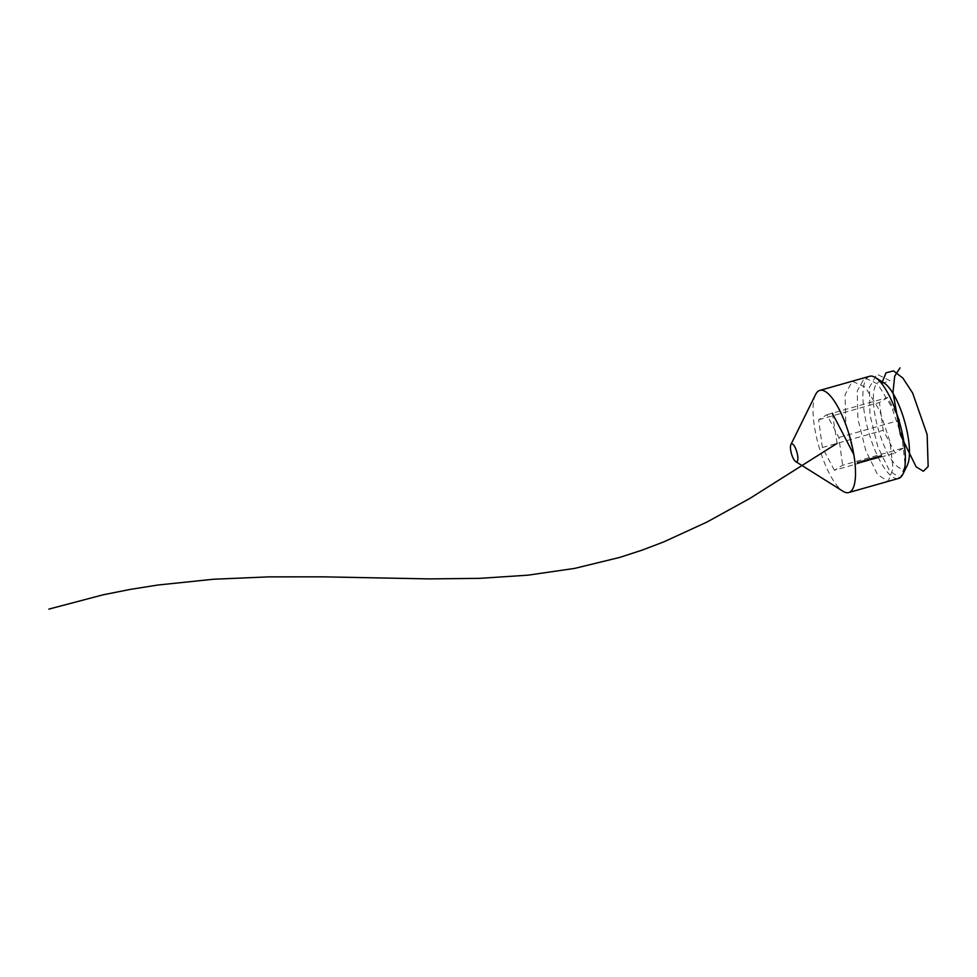 <?xml version="1.0" encoding="UTF-8"?>
<svg xmlns="http://www.w3.org/2000/svg" width="977" height="977" viewBox="0 0 977 977"><rect width="100%" height="100%" fill="white"/><g stroke="black" fill="none" stroke-linecap="round" stroke-linejoin="round"><path stroke-width="0.73" stroke-dasharray="4.88 3.66" d="M859.479 461.73L860.749 461.339L859.479 461.73L859.87 463L861.03 462.671L860.639 461.4M863.497 460.68L865.598 459.972L863.314 460.655L863.888 461.95L863.888 460.57M868.126 459.288L869.396 458.885L868.126 459.288L868.516 460.546L869.677 460.216L869.286 458.958M873.511 457.822L872.192 458.066L874.586 458.763L873.658 457.505L874.049 458.763L872.583 459.337L872.192 458.066L873.12 459.337L873.914 459.08M878.812 456.247L876.809 456.821L878.812 456.247L878.848 457.541L879.508 457.297L878.47 456.137L878.86 457.407L877.737 457.798L877.346 456.54L878.03 457.773L877.199 458.079L876.809 456.821L877.932 457.969L879.215 457.517L878.812 456.247M903.42 448.028L895.176 453.047L883.184 430.295L879.434 402.536L887.69 397.517L899.683 420.257L903.42 448.028L842.626 465.26L834.37 470.279L895.176 453.047M879.972 456.015L881.498 455.282L879.263 456.112L880.362 457.285L881.584 456.845L881.193 455.587M881.584 456.845L880.46 457.212L879.654 456.003L880.045 457.26L880.875 456.967L880.485 455.709M880.875 456.967L879.654 457.37L879.263 456.112L880.362 457.285M875.16 457.383L876.784 456.699L874.415 457.492L875.16 457.383L874.415 457.492L874.806 458.763L875.551 458.64L875.16 457.383M875.966 458.372L877.175 457.957L874.806 458.763L876.784 458.213L875.648 458.579L874.818 457.383L875.209 458.64L875.966 458.372L875.575 457.114M875.832 457.016L875.771 458.36L875.832 457.016M876.772 458.079L876.369 456.809M876.784 456.699L876.113 456.809L876.503 458.066L877.175 457.957L876.784 456.699L877.187 457.932M874.989 457.199L875.624 458.457L874.989 457.199M871.606 458.298L869.603 458.86L871.606 458.298L871.643 459.581L872.302 459.337L871.264 458.189L871.655 459.446L870.531 459.837L870.141 458.579L870.812 459.813L869.994 460.13L869.603 458.86L870.715 460.008L872.009 459.556L871.606 458.298M867.185 459.605L865.537 460.106L868.199 459.141L866.233 459.691L867.185 459.605L867.576 460.863L866.049 461.291L865.646 460.033M866.049 461.291L868.003 460.753L867.161 459.532L867.026 460.839L867.747 460.582L867.356 459.324L868.59 460.399L868.199 459.141L867.454 459.263L867.845 460.521L866.636 460.949L866.233 459.691L867.576 460.863M862.459 460.949L861.14 461.205L862.459 460.949L862.862 462.219L863.534 461.901L862.606 460.631L862.996 461.901L861.531 462.463L861.14 461.205L862.068 462.463L862.862 462.219M859.113 461.84L857.11 462.402L859.113 461.84L859.149 463.122L859.809 462.878L858.771 461.718L859.162 462.988L858.038 463.379L857.647 462.121L858.331 463.354L857.501 463.672L857.11 462.402L858.233 463.55L859.516 463.098L859.113 461.84M869.664 376.279A53.076 16.169 -105.8 0 0 868.406 376.829A53.076 16.169 -105.8 0 0 869.2 433.91A53.076 16.169 -105.8 0 0 898.608 478.412M815.587 394.5A53.076 16.169 -105.8 0 0 818.714 445.891A53.076 16.169 -105.8 0 0 843.017 491.272M907.315 465.199A45.113 13.751 74.2 0 1 880.985 437.781A45.113 13.751 74.2 0 1 878.054 382.337A45.113 13.751 74.2 0 1 884.002 382.96M834.37 470.279L822.39 447.527L883.184 430.295M822.39 447.527L818.641 419.768L826.884 414.749L838.877 437.488L842.626 465.26M838.877 437.488L899.683 420.257M826.884 414.749L887.69 397.517M818.641 419.768L879.434 402.536M881.205 456.955L880.802 455.697M881.327 456.87L880.936 455.6M881.742 456.748L881.339 455.477M881.889 456.552L881.498 455.282M880.411 456.967L880.008 455.709M880.289 457.041L879.898 455.783M881.437 456.711L881.046 455.453M881.364 456.809L880.973 455.551M880.863 456.931L880.472 455.673M879.508 457.297L878.86 457.407L879.508 457.297M877.199 458.079L877.932 457.969L877.199 458.079M877.602 457.969L878.812 457.627L877.602 457.969L877.212 456.711L878.421 456.369L877.212 456.711L877.602 457.969M878.396 457.688L878.421 456.369L878.396 457.688M878.14 457.688L879.105 457.407L878.14 457.688L877.749 456.418L878.714 456.149L877.749 456.418L878.14 457.688M878.75 457.468L878.714 456.149L878.75 457.468M876.784 458.213L876.393 456.943M876.393 458.311L876.003 457.053M876.21 458.311L875.819 457.053M876.284 458.262L875.893 456.992M873.951 458.836L872.986 459.214L873.951 458.836L873.914 457.492L872.595 457.957L873.56 457.566M873.23 459.263L872.595 457.957L873.23 459.263M873.914 457.492L874.33 458.763M872.302 459.337L871.655 459.446L872.302 459.337M870.531 459.837L870.116 458.604M869.994 460.13L870.715 460.008L869.994 460.13M870.397 460.008L871.606 459.666L870.397 460.008L870.006 458.75L871.215 458.408L870.006 458.75L870.397 460.008M871.215 458.408L871.631 459.642M870.934 459.727L871.899 459.446L870.934 459.727L870.544 458.469L871.508 458.189L870.544 458.469L871.276 459.666L870.519 458.482M871.545 459.508L871.508 458.189L871.545 459.508M869.677 460.216L869.396 458.885M869.786 460.155L868.626 460.485L868.235 459.214M865.927 461.364L865.537 460.106M867.967 460.79L867.576 459.532M868.003 460.753L867.613 459.483M868.59 460.399L867.845 460.521L868.59 460.399M864.291 461.828L864.12 460.436M864.511 461.694L865.866 461.315L865.475 460.045M865.866 461.315L865.598 459.972M865.988 461.242L865.072 461.315L864.682 460.057M865.072 461.315L864.401 460.13M864.792 461.4L864.23 461.742L863.839 460.472M864.23 461.742L863.436 460.594M863.827 461.852L863.314 460.655M863.705 461.926L863.717 460.546M865.5 461.376L864.633 461.62L865.5 461.376L865.097 460.118L864.23 460.362L865.097 460.118M864.633 461.62L864.23 460.362M864.963 461.425L864.56 460.167M862.899 461.962L861.934 462.353L862.899 461.962L862.862 460.619L861.543 461.083L862.508 460.704M862.178 462.402L861.543 461.083L862.178 462.402M863.253 461.877L862.862 460.619L863.253 461.877M861.03 462.671L860.749 461.339M861.14 462.597L859.98 462.927L859.589 461.669M859.809 462.878L859.162 462.988L859.809 462.878L859.455 461.584M857.501 463.672L858.233 463.55L857.501 463.672M857.513 462.292L857.904 463.55L859.113 463.208L857.904 463.55L857.513 462.292L858.307 462.011L857.513 462.292L857.879 463.587M858.722 461.95L859.149 463.183M858.441 463.269L859.406 462.988L858.441 463.269L858.661 461.791L858.417 463.293L858.05 462.011M859.052 463.049L859.015 461.73L859.052 463.049M881.657 383.546L889.998 380.712L876.919 374.228L869.445 387.283L869.982 415.005L877.859 446.916L889.583 470.914L900.196 477.948L905.191 465.467L902.162 438.368L891.818 407.165L877.651 383.937L864.608 377.72L857.244 391.02L857.891 418.877L865.842 450.751L877.578 474.578L888.154 481.356L893.039 468.63L889.9 441.396L879.483 410.23L865.292 387.185L852.31 381.225L845.032 394.769L845.789 422.748L853.825 454.598M832.306 413.21L837.142 443.35M879.605 456.039L880.008 457.309M879.202 456.161L879.593 457.431M878.86 456.21L879.251 457.468M879.153 456.003L879.544 457.26M877.322 456.564L877.712 457.822M876.772 456.857L877.163 458.128M878.726 456.125L879.129 457.395M877.725 456.442L878.115 457.7M878.445 456.332L878.848 457.602M877.187 456.735L877.578 458.005M874.794 457.407L875.184 458.677M875.355 457.114L875.758 458.372M874.952 457.236L875.355 458.494M874.378 457.541L874.769 458.799M874.342 457.37L874.733 458.64M872.046 458.201L872.437 459.459M872.449 458.079L872.84 459.337M871.655 458.25L872.046 459.52M871.936 458.042L872.339 459.3M869.567 458.909L869.957 460.167M871.521 458.176L871.911 459.434M869.982 458.775L870.373 460.045M866.611 459.605L867.002 460.863M867.808 459.227L868.211 460.497M868.223 459.105L868.614 460.362M866.196 459.727L866.587 460.997M863.289 460.509L863.692 461.767M860.993 461.327L861.384 462.597M862.886 460.631L863.289 461.889M861.396 461.205L861.787 462.475M859.162 461.791L859.552 463.061M857.623 462.145L858.014 463.403M857.073 462.451L857.464 463.709M859.027 461.718L859.43 462.976"/><path stroke-width="1.47" d="M795.681 461.559L843.017 491.272A53.076 16.169 -105.8 0 0 848.757 492.542L898.608 478.412A53.076 16.169 -105.8 0 0 899.866 477.863A53.076 16.169 -105.8 0 0 902.821 474.321A53.076 16.169 -105.8 0 0 899.695 422.931A53.076 16.169 -105.8 0 0 875.404 377.549A53.076 16.169 -105.8 0 0 869.664 376.279L819.801 390.409A53.076 16.169 -105.8 0 0 815.587 394.5L790.881 444.633A9.294 2.833 -105.8 0 0 791.431 453.621A9.294 2.833 -105.8 0 0 795.681 461.559A9.294 2.833 -105.8 0 0 796.902 461.694A9.294 2.833 -105.8 0 0 796.304 450.275A9.294 2.833 -105.8 0 0 790.881 444.633M848.757 492.542A53.076 16.169 -105.8 0 0 850.014 491.993A53.076 16.169 -105.8 0 0 849.221 434.924A53.076 16.169 -105.8 0 0 819.801 390.409M875.404 377.549L884.002 382.96A45.113 13.751 74.2 0 1 904.653 421.527A45.113 13.751 74.2 0 1 907.315 465.199L902.821 474.321M900.012 367.877L894.688 376.243L892.99 392.217L900.44 434.838L916.121 466.811L923.338 471.268L928.15 466.53L927.136 434.521L912.64 393.047L902.87 378.062L893.479 370.881L886.017 372.811L881.657 383.546M853.825 454.598L832.306 413.21M837.142 443.35L749.762 498.478L706.835 522.121L663.676 541.93L641.852 550.222L619.784 557.403L574.671 568.394L527.995 575.172L479.524 578.36L429.196 578.897L323.509 576.845L268.785 576.87L213.426 579.251L157.956 585.015L130.356 589.387L102.927 594.846L48.85 609.123"/></g></svg>
